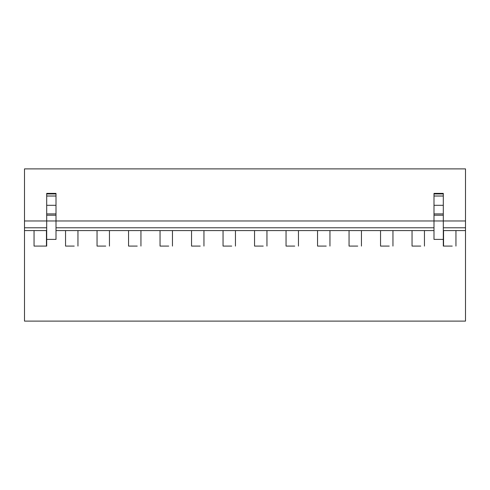 <?xml version="1.0" encoding="UTF-8"?>
<svg xmlns="http://www.w3.org/2000/svg" width="490" height="490" viewBox="0 0 490 490"><rect width="100%" height="100%" fill="white"/><g stroke="black" fill="none" stroke-linecap="round" stroke-linejoin="round"><path stroke-width="0.73" d="M34.049 230.582L34.049 246.084L46.697 246.084L46.697 220.972L24.5 220.972L24.5 168.885L465.5 168.885L465.5 321.115L24.5 321.115L24.5 230.582L46.697 230.582M34.049 246.084L37.767 246.084M65.55 230.582L65.55 246.084L69.268 246.084M65.55 246.084L74.229 246.084M97.051 230.582L97.051 246.084L100.769 246.084M97.051 246.084L105.73 246.084M128.552 230.582L128.552 246.084L132.269 246.084M128.552 246.084L137.231 246.084M160.046 230.582L160.046 246.084L163.77 246.084M160.046 246.084L168.732 246.084M191.547 230.582L191.547 246.084L195.271 246.084M191.547 246.084L200.232 246.084M223.048 230.582L223.048 246.084L226.772 246.084M223.048 246.084L231.733 246.084M254.549 230.582L254.549 246.084L258.267 246.084M254.549 246.084L263.228 246.084M286.05 230.582L286.05 246.084L289.768 246.084M286.05 246.084L294.729 246.084M317.551 230.582L317.551 246.084L321.269 246.084M317.551 246.084L326.23 246.084M349.052 230.582L349.052 246.084L352.769 246.084M349.052 246.084L357.731 246.084M380.546 230.582L380.546 246.084L384.27 246.084M380.546 246.084L389.232 246.084M412.047 230.582L412.047 246.084L415.771 246.084M412.047 246.084L420.732 246.084M424.45 230.582L424.45 246.084M392.949 230.582L392.949 246.084M361.449 230.582L361.449 246.084M329.954 230.582L329.954 246.084M298.453 230.582L298.453 246.084M266.952 230.582L266.952 246.084M235.451 230.582L235.451 246.084M203.95 230.582L203.95 246.084M172.449 230.582L172.449 246.084M140.949 230.582L140.949 246.084M109.454 230.582L109.454 246.084M77.953 230.582L77.953 246.084M46.452 230.582L46.452 246.084M46.697 239.389L56.001 239.389L56.001 220.972L433.999 220.972L433.999 239.389L443.303 239.389L443.303 246.084L452.233 246.084M443.303 239.389L443.303 220.972L465.5 220.972M24.5 220.972L24.5 227.795L46.697 227.795M56.001 227.795L433.999 227.795M443.303 227.795L465.5 227.795M24.5 227.795L24.5 230.582M56.001 230.582L433.999 230.582M443.303 230.582L465.5 230.582M455.951 230.582L455.951 246.084M443.548 230.582L443.548 246.084M46.697 215.208L56.001 215.208L56.001 220.972L46.697 220.972L46.697 193.391L56.001 193.391L46.697 193.391M56.001 215.208L56.001 213.916L46.697 213.916M46.697 205.304L56.001 205.304L56.001 213.916M56.001 205.304L56.001 196.018L46.697 196.018M46.697 193.942L56.001 193.942L56.001 196.018M56.001 193.942L56.001 193.391M433.999 215.208L443.303 215.208L443.303 220.972L433.999 220.972L433.999 193.391L443.303 193.391L433.999 193.391M443.303 215.208L443.303 213.916L433.999 213.916M433.999 205.304L443.303 205.304L443.303 213.916M443.303 205.304L443.303 196.018L433.999 196.018M433.999 193.942L443.303 193.942L443.303 196.018M443.303 193.942L443.303 193.391"/></g></svg>

